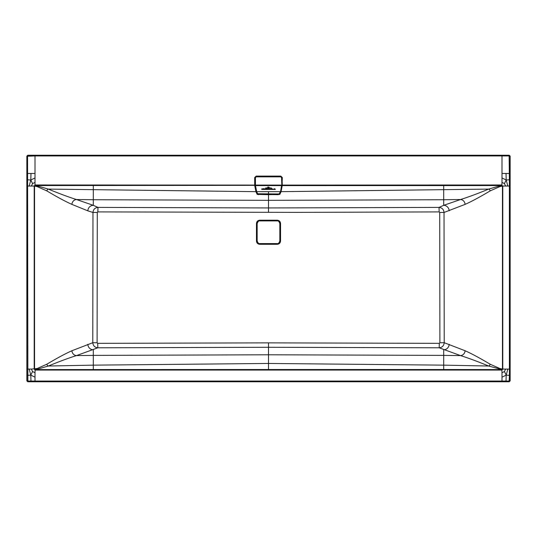 <?xml version="1.0" encoding="UTF-8"?>
<svg xmlns="http://www.w3.org/2000/svg" width="537" height="537" viewBox="0 0 537 537"><rect width="100%" height="100%" fill="white"/><g stroke="black" fill="none" stroke-linecap="round" stroke-linejoin="round"><path stroke-width="0.81" d="M26.85 156.133L26.85 380.867L27.756 381.773L509.244 381.773L510.15 380.867L510.15 156.133L509.244 155.227L27.756 155.227L26.85 156.133L26.957 380.76L27.756 381.773M277.253 244.295L259.747 244.295C257.747 244.1 256.646 243.006 256.458 241.006L256.458 223.499C256.646 221.506 257.74 220.412 259.747 220.21L277.253 220.21C279.26 220.412 280.354 221.506 280.542 223.499L280.542 241.006C280.354 243.006 279.253 244.1 277.253 244.295L259.74 244.006C257.921 243.832 256.921 242.831 256.746 241.012L256.746 223.493C256.921 221.68 257.914 220.68 259.74 220.499L277.26 220.499C279.086 220.68 280.079 221.68 280.254 223.493L280.254 241.012C280.079 242.831 279.079 243.832 277.26 244.006L277.26 243.785C278.951 243.623 279.878 242.704 280.032 241.012L279.972 241.026M268.5 342.868L439.306 343.344L439.89 342.774L439.722 212.451L439.165 211.9L296.719 212.377L97.835 211.9L97.278 212.451L97.11 342.774L97.694 343.344L268.5 342.868L268.5 347.278L439.179 347.795C442.213 347.473 443.891 345.774 444.213 342.707L439.89 342.774M38.006 186.117L35.153 185.547L35.006 185.064L34.207 186.037L34.207 369.087L35.006 370.053L501.994 370.053L502.793 369.087L502.793 186.05L501.471 184.99L282.308 185.09L281.073 191.662L279.844 194.381L268.5 194.689L257.156 194.381L255.927 191.662L48.343 189.105L38.006 186.117L37.214 186.634L34.549 186.057L34.549 369.06L35.147 369.584L268.5 369.523L268.5 363.455L443.696 365.147L488.657 366.019L501.853 369.584L502.451 369.073L499.786 368.489L490.153 364.22C480.031 358.172 471.674 353.675 465.089 350.742L444.213 342.707L444.032 212.464L439.722 212.451M501.853 369.584L501.994 372.712L504.444 371.537L505.612 369.087L502.451 369.073L502.451 186.071L502.793 186.071M501.847 185.547L498.994 186.117L499.786 186.634L502.451 186.071L501.847 185.547L501.994 182.412L504.444 183.587L506.21 180.009L509.378 179.761L509.136 155.938L35.006 155.945L35.006 177.942L30.79 180.009L30.992 173.478L35.006 173.471M499.786 186.634L490.153 190.903C480.031 196.951 471.674 201.449 465.089 204.382L444.032 212.464C443.71 209.41 442.045 207.718 439.024 207.403L268.5 207.94L97.976 207.403C94.955 207.718 93.29 209.41 92.968 212.464L92.787 342.707C93.109 345.774 94.787 347.473 97.821 347.795L97.694 343.344M498.994 186.117L488.657 189.105C477.541 193.676 468.157 197.153 460.504 199.536L443.696 205.329L439.024 207.403L439.165 211.9M37.214 186.634L46.847 190.903A1.893 1.282 -63.8 0 1 48.343 189.105C59.459 193.676 68.843 197.153 76.496 199.536L93.304 205.329L97.976 207.403L97.835 211.9M46.847 190.903C56.969 196.951 65.326 201.449 71.911 204.382L87.853 210.846L92.968 212.464L97.278 212.451M35.147 369.584L35.006 372.712L32.556 371.537L31.388 369.087L37.214 368.489L46.847 364.22C56.969 358.172 65.326 353.675 71.911 350.742L92.787 342.707L97.11 342.774M37.214 368.489L38.006 369.006L48.343 366.019C59.459 361.448 68.843 357.971 76.496 355.588L97.821 347.795L268.5 347.278L268.5 354.782L93.304 355.393L93.304 349.795A5.545 5.377 69.2 0 1 87.853 344.277M490.153 364.22A1.893 1.282 116.2 0 1 488.657 366.019C477.541 361.448 468.157 357.971 460.504 355.588L439.179 347.795L439.306 343.344M498.994 369.006L499.786 368.489M268.5 370.02L268.5 369.523L443.696 369.543L501.484 369.57L501.484 370.121M258.693 194.683L257.451 194.065L256.23 191.36L255.927 191.662L254.706 185.601L254.672 177.599L256.176 176.089L280.824 176.089L282.026 177.593L282.294 185.601L501.471 185.56L501.471 184.99M280.817 190.454L281.073 191.662L488.657 189.105A1.893 1.282 -116.2 0 1 490.153 190.903M278.307 194.683L258.693 194.394L258.653 193.958M35.153 185.547L34.549 186.057M34.549 186.044L31.388 186.037L32.556 183.587L30.79 180.009L29.186 186.037L31.388 186.037M38.006 369.006L35.516 369.57L35.516 370.121M443.696 370.074L443.696 355.393L268.5 354.782L268.5 363.455L93.304 365.147L48.343 366.019A1.893 1.282 63.8 0 1 46.847 364.22M502.793 186.05L505.612 186.037L504.444 183.587M280.824 176.089L282.328 177.599L282.006 185.084M282.328 177.599L281.865 177.707M280.77 191.36L279.549 194.065L278.307 194.394L278.347 193.971M279.844 194.381L279.576 193.689M257.156 194.381L257.424 193.689M256.23 191.36L254.994 185.084L254.974 177.593L256.176 176.384L280.596 176.539M255.008 185.339L35.529 185.56L35.529 184.99L35.006 185.064L35.006 182.412L32.556 183.587M254.994 185.084L35.529 184.99M256.176 176.089L256.404 176.539M281.992 185.339L281.079 191.608M256.183 190.454L255.921 191.608M255.135 177.707L254.672 177.599M35.006 372.712L35.006 381.666L506.022 381.666L506.015 381.048L509.136 381.062L509.418 375.376L510.043 375.383L510.049 179.761L510.043 156.24L509.136 155.334L35.006 155.334L35.006 155.945L27.562 156.24L27.864 381.062L506.015 381.048L506.21 375.115L501.994 377.175L501.994 372.712M504.444 371.537L506.21 375.115L507.814 369.087L509.398 369.087L509.378 179.761L510.049 179.761M506.21 375.115L509.418 375.376L509.398 369.087L510.043 369.087M505.612 186.037L507.814 186.037L506.21 180.009L501.994 177.942L501.994 173.471L506.008 173.478L506.21 180.009M35.006 155.334L27.864 155.334L26.957 156.24L27.562 156.24M26.951 179.761L30.79 180.009M26.957 375.383L30.79 375.115L29.186 369.087L26.957 369.087M32.556 371.537L30.79 375.115L35.006 377.175M27.864 381.062L27.864 381.666L30.978 381.666L30.79 375.115M506.022 381.666L509.136 381.666L510.15 380.867M271.796 243.738L277.273 243.724M279.985 228.957L279.972 223.479M280.542 223.499L280.032 223.493C279.871 221.801 278.951 220.875 277.26 220.72L277.273 220.781M257.015 235.548L256.968 241.012C257.122 242.704 258.049 243.623 259.74 243.785L259.727 243.724M256.458 241.006L257.028 241.026M265.204 220.767L259.74 220.72C258.049 220.875 257.129 221.801 256.968 223.493L257.028 223.479M259.747 220.21L259.727 220.781M268.5 191.669L256.699 191.662L257.632 193.763L258.552 193.951L268.5 193.958L268.5 191.669L280.301 191.662L279.368 193.763L278.448 193.951L268.5 193.958M280.811 176.848L281.563 177.599L280.811 176.848L256.189 176.848L255.437 177.599L255.458 185.09L281.542 185.09L281.529 185.601L255.471 185.601L256.699 191.662L255.169 185.339L256.377 191.313M280.616 191.367L281.529 185.601L280.596 191.447M256.189 176.848L255.135 177.593L255.169 185.339M281.563 177.599L281.831 185.339L280.623 191.313M268.869 187.165L267.829 186.997L269.01 187.165L268.869 187.682L268.869 187.165M267.849 187.675L267.849 187.165L268.775 187.138L267.99 187.165L267.849 187.675M269.728 187.796L267.117 187.822L269.728 187.796M266.238 187.943L270.621 187.943L266.238 187.943M271.521 188.051L265.325 188.078L271.521 188.051M261.808 188.796L262.365 189.152L262.976 188.655L262.318 189.286L261.808 188.796M263.399 189.252L262.976 188.917L263.399 189.252M263.607 188.688L264.036 189.272L263.607 189.272L263.607 188.688M264.224 188.688L264.654 189.272L264.224 189.272L264.224 188.688M265.674 189.024L265.063 189.071L265.674 189.024M265.083 188.997L265.486 188.997L265.083 188.997M266.312 189.252L265.889 188.917L266.419 188.87L266.312 189.252M267.574 189.078L267.117 189.279C266.587 188.91 266.741 188.843 267.574 189.078M268.091 189.353L267.688 188.883L268.695 188.883L268.091 189.353M269.916 189.145L269.352 188.863L269.916 189.145M271.695 189.239L270.762 189.266L270.762 188.655L271.641 188.682L271.695 189.239M271.205 188.675L271.594 188.802L271.205 188.675M273.065 189.078L272.601 189.279C272.078 188.91 272.232 188.843 273.065 189.078M274.682 189.252L274.246 189.266L274.266 188.688L275.159 189.024L274.682 189.252M261.7 189.427L267.627 189.454L261.7 189.427M268.278 189.427L275.293 189.454L268.278 189.427M277.126 243.583L277.126 243.731C278.307 244.02 279.253 243.066 279.978 240.878A1050.412 182.405 90 0 0 279.978 223.627C279.347 221.513 278.394 220.566 277.126 220.774A1050.412 182.405 180 0 0 259.874 220.774C258.693 220.485 257.747 221.439 257.022 223.627A1050.412 182.405 -90 0 0 257.022 240.878C257.653 242.993 258.606 243.939 259.874 243.731A1050.412 182.405 0 0 0 277.126 243.731C278.857 243.556 279.804 242.61 279.978 240.878L279.831 240.878A1050.567 182.426 -90 0 0 279.837 232.252A1050.567 182.426 -90 0 0 279.831 223.627C279.233 221.627 278.327 220.72 277.126 220.922A1050.567 182.426 180 0 0 259.874 220.922C258.753 220.647 257.854 221.553 257.169 223.627A1050.567 182.426 90 0 0 257.163 232.252A1050.567 182.426 90 0 0 257.169 240.878C257.767 242.878 258.673 243.785 259.874 243.583A1050.567 182.426 0 0 0 277.126 243.583C278.247 243.858 279.146 242.952 279.831 240.878M259.747 244.295L259.74 243.785L265.204 243.738M268.5 194.401L268.5 200.341L443.696 199.73L443.696 205.329A5.545 5.377 -110.8 0 1 449.147 210.846M93.304 185.037L93.304 199.73L268.5 200.341L268.5 212.35M71.911 204.382A4.88 4.383 -70.1 0 1 76.496 199.536L93.304 199.73L93.304 205.329A5.545 5.377 -69.2 0 0 87.853 210.846M465.089 350.742A4.88 4.383 109.9 0 1 460.504 355.588L443.696 355.393L443.696 349.795A5.545 5.377 110.8 0 0 449.147 344.277M465.089 204.382A4.88 4.383 -109.9 0 0 460.504 199.536L443.696 199.73L443.696 185.037M71.911 350.742A4.88 4.383 70.1 0 0 76.496 355.588L93.304 355.393L93.304 370.074M501.994 381.666L501.994 377.175M510.043 186.037L507.814 186.037M505.612 369.087L507.814 369.087M501.994 155.334L501.994 173.471M501.994 182.412L501.994 177.942M35.006 182.412L35.006 177.942M26.957 186.037L29.186 186.037M31.388 369.087L29.186 369.087M510.043 173.478L506.008 173.478M509.438 156.24L510.15 156.133M509.136 155.938L509.244 155.227M27.864 155.938L27.756 155.227M26.957 173.478L30.992 173.478M30.978 381.666L35.006 381.666M509.136 381.062L509.244 381.773M27.562 380.76L26.85 380.867M509.438 380.76L510.043 380.76L510.043 375.383M277.253 220.21L277.26 220.72L271.796 220.767M280.542 241.006L280.032 241.012L279.978 240.455M280.032 240.448L279.985 235.548M256.458 223.499L256.968 223.493L257.022 224.05M256.968 224.057L257.015 228.957M279.368 193.763L280.582 191.494M256.189 176.539L280.811 176.539L256.189 176.539L255.135 177.593L255.156 185.084M257.632 193.763L278.448 193.971L279.636 193.595M279.831 223.627L279.978 223.627C279.804 221.895 278.857 220.949 277.126 220.774L259.874 220.774C258.143 220.949 257.196 221.895 257.022 223.627L257.169 223.627M259.874 243.583L277.126 243.731M257.169 240.878L257.022 240.878C257.196 242.61 258.143 243.556 259.874 243.731M281.865 177.593L280.811 176.539M256.418 191.494L257.364 193.595M279.978 223.627L279.978 240.878M257.022 240.878L257.022 223.627"/></g></svg>
